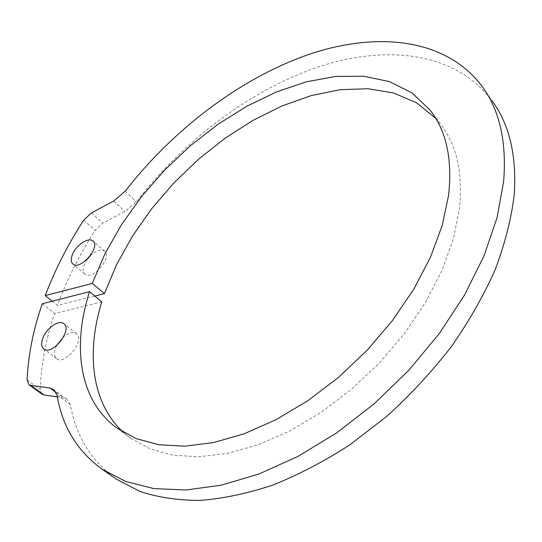<?xml version="1.0" encoding="UTF-8"?>
<svg xmlns="http://www.w3.org/2000/svg" width="542" height="542" viewBox="0 0 542 542"><rect width="100%" height="100%" fill="white"/><g stroke="black" fill="none" stroke-linecap="round" stroke-linejoin="round"><path stroke-width="0.41" stroke-dasharray="2.71 2.03" d="M52.208 301.196L57.452 305.39C66.964 279.692 79.518 254.679 95.128 230.343L102.79 223.121L124.911 211.522L136.36 201.8C183.752 140.52 249.855 90.318 318.046 67.032C385.755 44.451 455.422 51.537 492.224 101.008L482.346 86.72M94.796 296.054L57.452 305.39M57.039 394.915L70.399 404.671C75.67 435.314 90.514 459.799 114.931 478.125M70.399 404.671L66.788 399.224L63.394 397.753L57.391 396.9M101.781 301.86L54.613 313.472C45.86 339.258 41.077 364.597 40.257 389.495L42.181 394.278M123.468 432.374L130.798 438.322L149.931 448.844L172.695 455.158L198.69 456.798L227.328 453.43L257.863 444.874L289.387 431.154L320.884 412.55L351.27 389.549L379.468 362.883L404.501 333.465L425.531 302.334L441.913 270.566L453.261 239.246L459.399 209.347C463.153 173.352 456.791 144.829 440.321 123.779L431.791 112.377M435.714 118.325L440.321 123.779M56.517 345.674L55.338 348.459C53.8 353.248 54.227 356.65 56.625 358.668C65.013 365.918 85.65 339.61 76.388 333.574C73.136 331.528 68.915 332.537 63.712 336.616M90.175 255.905C96.11 250.506 100.927 248.954 104.626 251.237C112.831 257.165 92.154 281.047 84.857 274.022C82.94 272.274 82.621 269.428 83.902 265.485L87.391 259.09M42.303 303.723L54.613 313.472M56.009 392.354L63.394 397.753M125.134 191.279L136.36 201.8M113.596 201.109L124.911 211.522M83.658 220.215L95.128 230.343M91.388 212.918L102.79 223.121M27.107 379.962L40.257 389.495M130.798 438.322L117.058 428.173M66.788 399.224L53.495 389.488M76.388 333.574L63.814 323.655M56.625 358.668L43.8 348.953M104.626 251.237L92.912 241.007M84.857 274.022L72.933 263.988"/><path stroke-width="0.81" d="M431.791 112.377L430.077 110.08L411.913 92.858L389.441 81.612L363.709 76.232L335.715 76.429L306.365 81.808L276.481 91.91L246.779 106.252L217.904 124.348L190.445 145.696L164.931 169.802L141.875 196.163L121.754 224.266L105.073 253.548L92.303 283.419L45.23 295.614L52.208 301.196M45.23 295.614C55.006 269.821 67.818 244.686 83.658 220.215L91.388 212.918L113.596 201.109L125.134 191.279C173.101 129.558 239.618 78.732 308.052 54.701C375.992 31.395 445.761 37.628 482.346 86.72C499.683 110.426 506.784 141.984 503.647 181.407L497.082 217.559L484.033 255.797L464.629 294.909L439.298 333.547L408.803 370.288L374.197 403.783L336.751 432.828L297.843 456.466L258.88 474.033L221.17 485.219L185.859 489.988L153.874 488.606L125.913 481.547L102.424 469.419C77.201 451.161 62.066 426.33 57.039 394.915L53.495 389.488L50.121 388.045L56.009 392.354M430.077 110.08C446.439 130.961 452.597 159.456 448.552 195.574L442.15 225.607L430.511 257.138L413.797 289.164L392.422 320.607L367.029 350.369L338.486 377.388L307.781 400.748L276.013 419.704L244.259 433.736L213.568 442.577L184.836 446.188L158.82 444.738L136.096 438.58L117.058 428.173C78.793 400.416 72.093 346.202 89.525 291.677L42.303 303.723C33.279 329.604 28.211 355.017 27.107 379.962L28.977 384.745L30.853 385.457L50.121 388.045M42.628 338.743C41.043 343.547 41.429 346.948 43.8 348.953C52.093 356.135 73.001 329.611 63.814 323.655C58.915 319.292 45.907 328.608 42.628 338.743M72.072 255.451C75.135 245.872 88.461 236.583 92.912 241.007C101.042 246.854 80.135 270.939 72.933 263.988C71.036 262.247 70.751 259.408 72.072 255.451M92.303 283.419L104.47 293.635L94.796 296.054M492.224 101.008C509.67 124.884 516.966 156.469 514.128 195.764C511.153 219.381 504.832 244.042 495.171 269.74C483.599 295.695 468.959 321.372 451.256 346.765C432.001 371.575 410.599 394.691 387.056 416.107L350.024 444.697C324.353 461.296 298.615 474.758 272.816 485.083C247.389 493.498 223.168 498.606 200.147 500.408C178.122 500.388 158.142 497.434 140.215 491.56L116.611 479.304L102.424 469.419M114.931 478.125L116.611 479.304M28.977 384.745L42.181 394.278L44.071 395.01L57.391 396.9M89.525 291.677L101.781 301.86C86.117 352.564 91.246 403.024 123.468 432.374M104.47 293.635L116.645 264.482L132.607 235.912L151.902 208.487L174.07 182.722L198.663 159.118L225.201 138.135L253.182 120.243L282.077 105.9L311.277 95.575L340.119 89.701L367.855 88.719L393.655 92.994L416.602 102.817L435.714 118.325M63.712 336.616L56.517 345.674M87.391 259.09L90.175 255.905M30.853 385.457L44.071 395.01"/></g></svg>
